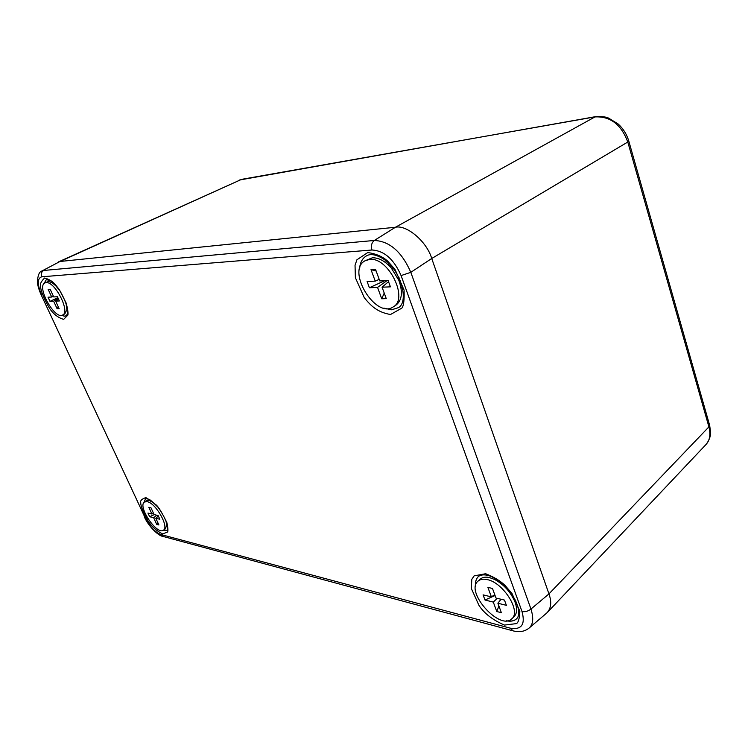<?xml version="1.0" encoding="UTF-8"?>
<svg xmlns="http://www.w3.org/2000/svg" width="748" height="748" viewBox="0 0 748 748"><rect width="100%" height="100%" fill="white"/><g stroke="black" fill="none" stroke-linecap="round" stroke-linejoin="round"><path stroke-width="1.12" d="M512.277 630.639L163.391 536.531L160.783 534.493C154.864 532.118 149.535 526.302 144.785 517.046L41.056 294.6C38.737 289.298 37.522 284.96 37.4 281.575C37.858 275.114 39.373 271.589 41.935 270.982L60.027 261.473L395.43 227.252C406.753 224.559 426.958 241.754 431.727 258.49L548.957 593.912C551.874 602.196 551.126 608.563 546.741 613.014L528.892 628.245M387.109 261.809L384.855 262.071M401.106 288.504L402.349 286.596M495.943 578.961L495.223 579.635M41.935 270.982L60.027 261.473L395.421 227.252L374.327 240.463C389.605 241.165 401.769 251.786 410.82 272.328L431.727 258.49L548.957 593.903L530.958 609.05C533.838 618.334 533.156 624.73 528.93 628.217C524.554 631.574 519.29 632.462 513.137 630.873L510.183 628.142L160.783 534.493M384.276 308.213L391.728 309.737L398.506 307.624M366.604 255.788C362.528 258.135 360.218 262.305 359.685 268.308M506.779 620.793C511.174 621.625 514.549 620.849 516.896 618.484M475.532 586.264C475.111 581.701 476.186 578.335 478.776 576.184C476.289 578.316 475.232 581.561 475.578 585.936M162.662 530.538L166.86 530.454L162.559 530.566M143.859 502.609L145.589 498.654L143.925 502.525M61.504 315.357L64.637 316.161L66.329 315.731L64.571 316.198L61.383 315.366M43.917 283.744L46.376 279.565L44.001 283.651M390.512 314.506C377.684 312.299 370.98 306.147 364.229 297.545L355.375 277.695L355.038 265.316L356.899 259.799L367.764 252.534C376.104 253.768 382.752 256.629 387.698 261.136L394.991 269.364L404.079 290.149C404.434 299.873 403.705 305.867 401.872 308.101L390.512 314.506M63.645 319.368C57.923 317.685 53.127 313.851 49.228 307.867C43.73 298.013 40.813 290.813 40.504 286.288C39.84 284.053 41.196 281.304 44.571 278.041C48.545 278.985 51.958 280.977 54.819 283.997L59.26 289.495L66.273 303.258C67.825 309.691 68.349 313.655 67.853 315.142L63.645 319.368M162.634 533.932C156.631 530.968 151.807 526.685 148.16 521.076C143.12 512.109 140.643 505.9 140.718 502.441C140.203 500.59 141.924 498.963 145.86 497.57L156.341 505.059C158.819 507.368 162.344 513.268 166.916 522.759C168.01 527.995 168.216 531.089 167.543 532.043L162.634 533.932M504.47 625.066C492.661 619.961 484.152 613.379 478.935 605.319L471.296 588.395L471.82 579.335L474.092 575.876L485.63 573.725C493.998 576.998 500.534 580.962 505.237 585.619L512.053 593.631L519.841 611.228C519.551 618.372 518.411 622.504 516.419 623.617L504.47 625.066M388.979 265.521L391.728 266.484M400.264 280.369L399.89 283.268M364.865 260.865L372.289 257.808C378.553 257.593 384.837 260.921 391.139 267.793L398.834 280.313C403.013 292.131 402.022 300.425 395.87 305.212L393.214 306.914C375.935 319.265 346.09 270.879 364.865 260.865L369.568 259.425C388.268 256.676 409.034 298.742 393.214 306.914M379.76 280.902L388.109 280.491L390.428 286.849L382.069 287.204L386.258 298.63L381.723 298.77L377.544 287.4L369.4 287.746L367.1 281.529L375.234 281.126L371.008 269.635L375.524 269.355L379.76 280.902M375.234 281.126L379.199 279.378M376.132 271.019L371.008 269.635M377.544 287.4L387.137 280.537M384.799 280.659L369.4 287.746M381.723 298.77L384.229 293.085M382.069 287.204L388.539 281.678M44.908 282.94L46.086 282.622C54.931 281.08 70.658 312.066 62.617 315.03C54.772 320.06 36.175 286.493 44.908 282.94L48.321 281.51L51.939 282.557L56.951 286.793M66.048 303.323L66.871 309.663L64.814 313.88L62.617 315.03M53.725 296.928L57.446 296.75L59.391 300.967L55.661 301.126L59.176 308.756L57.147 308.821L53.632 301.21L49.966 301.369L48.04 297.208L51.696 297.031L48.162 289.373L50.181 289.252L53.725 296.928M51.696 297.031L53.463 296.358M50.471 289.869L48.162 289.373M53.632 301.21L58.213 298.405M57.886 297.685L49.966 301.369M57.147 308.821L58.222 306.68M55.661 301.126L58.568 299.172M144.514 501.983L147.188 501.674C155.79 502.955 169.497 527.153 163.382 530.201C156.93 535.503 137.183 505.966 144.514 501.983L146.477 500.683L149.161 500.365L154.294 503.245M165.916 520.617L166.729 525.171L165.327 528.855L163.382 530.201M154.107 514.568L158.137 515.55L159.838 519.262L155.808 518.261L158.903 524.965L156.706 524.404L153.621 517.71L149.656 516.728L147.954 513.063L151.919 514.026L148.805 507.294L150.993 507.808L154.107 514.568M151.919 514.026L153.49 513.231M153.621 517.71L156.912 515.25M154.303 514.615L149.656 516.728M156.706 524.404L157.678 522.31M155.808 518.261L158.352 516.017M478.066 581.112L480.328 579.092C482.488 577.222 485.508 576.708 489.388 577.55L494.699 579.504C503.993 584.599 510.762 592.107 514.998 602.009C517.382 608.685 517.064 613.566 514.063 616.661L511.838 618.764C499.926 631.2 464.648 591.528 478.066 581.112C480.216 579.242 483.236 578.737 487.116 579.588C503.161 582.365 521.459 611.378 511.838 618.764M495.98 598.017L504.47 600.083L506.387 605.338L497.897 603.234L501.366 612.696L496.765 611.518L493.297 602.093L485.003 600.027L483.086 594.866L491.38 596.895L487.883 587.376L492.483 588.461L495.98 598.017M491.38 596.895L494.746 594.651M493.297 602.093L497.252 598.325M495.073 595.53L485.003 600.027M496.765 611.518L498.916 606.011M497.897 603.234L501.057 599.251M60.027 261.473L241.239 179.511L58.737 261.791M431.727 258.499L627.787 142.027C621.177 124.327 610.097 115.977 594.548 116.959L242.043 179.277M548.957 593.903L708.917 426.884L709.646 425.341L710.6 432.007C710.591 432.709 711.105 438.038 705.953 444.555L705.953 444.555C709.824 440.441 710.815 434.551 708.917 426.884L627.787 142.027L628.722 140.839M41.551 294.777C37.157 284.296 37.222 278.303 41.72 276.807C40.747 274.095 41.374 271.982 43.608 270.467L374.327 240.463C371.588 242.689 370.802 245.868 371.971 250C384.201 250.692 393.906 259.219 401.087 275.573L410.82 272.328L530.958 609.05C528.182 611.219 525.19 612.051 522.001 611.518C525.507 624.524 521.571 630.068 510.183 628.142M144.785 517.046L41.112 294.703M401.087 275.573L522.001 611.518M41.72 276.807L371.971 250M383.789 308.111L391.653 309.803L398.553 307.596C409.016 301.762 401.274 270.374 383.453 258.976C376.244 254.582 370.653 253.507 366.66 255.76C362.387 258.144 360.022 262.483 359.573 268.784M506.452 620.812C510.968 621.719 514.428 620.971 516.831 618.549C519.767 615.417 519.346 609.452 515.568 600.644C512.221 594.426 507.303 588.349 500.842 582.421C495.924 578.943 492.268 576.792 489.884 575.979C485.284 574.445 481.581 574.511 478.776 576.184M395.421 227.252L595.427 116.669M239.678 179.978L595.202 116.716C601.616 116.37 606.067 116.828 608.545 118.081L618.072 123.916C623.215 128.581 626.777 134.285 628.769 140.998L709.562 425.032M162.625 536.325C159.231 536.138 149.151 527.564 144.261 516.756M145.589 498.654L148.684 499.168C149.581 499.215 152.723 501.964 158.118 507.406C162.699 513.801 165.729 519.617 167.206 524.834L167.496 529.004L166.86 530.454M46.376 279.565L50.499 280.752C51.846 281.276 55.034 284.717 60.083 291.084C63.973 297.844 66.413 303.81 67.413 308.961L67.357 313.945L66.32 315.731M400.283 284.605L401.545 283.819M387.96 264.558L389.231 263.782M393.663 268.878L391.139 267.793M399.002 277.564L398.834 280.313M53.688 283.268L51.939 282.557M67.236 307.886L66.871 309.663M151.891 501.179L150.404 500.767M166.916 523.628L166.729 525.171M498.215 580.448L494.699 579.504M514.381 598.363L514.998 602.009M705.953 444.564L547.817 611.967"/></g></svg>
